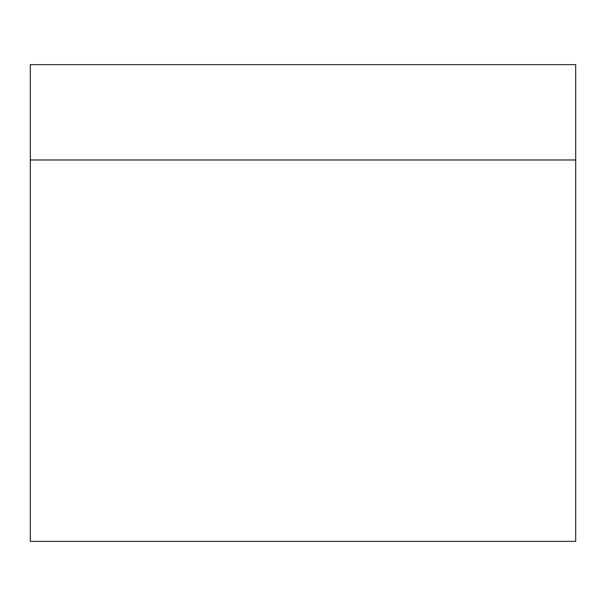 <?xml version="1.0" encoding="UTF-8"?>
<svg xmlns="http://www.w3.org/2000/svg" width="606" height="606" viewBox="0 0 606 606"><rect width="100%" height="100%" fill="white"/><g stroke="black" fill="none" stroke-linecap="round" stroke-linejoin="round"><path stroke-width="0.91" d="M575.7 541.378L30.3 541.378L30.3 64.622L575.7 64.622L575.7 541.378M575.7 159.976L30.3 159.976"/></g></svg>

